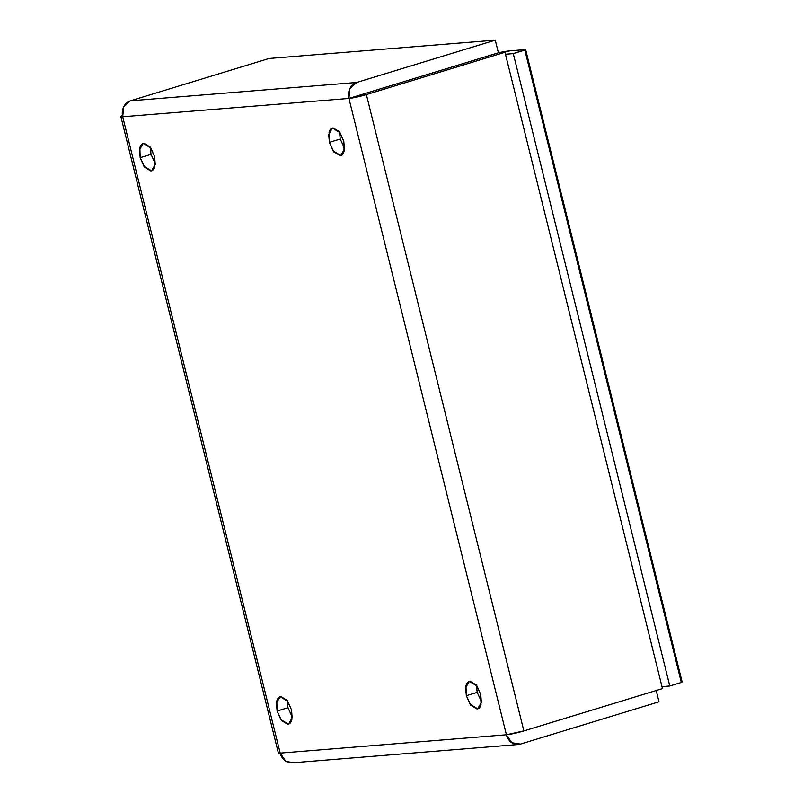 <?xml version="1.0" encoding="UTF-8"?>
<svg xmlns="http://www.w3.org/2000/svg" width="803" height="803" viewBox="0 0 803 803"><rect width="100%" height="100%" fill="white"/><g stroke="black" fill="none" stroke-linecap="round" stroke-linejoin="round"><path stroke-width="1.2" d="M150.302 147.25L151.044 154.367L140.174 157.689L139.501 149.77L143.195 143.416L150.763 147.882L154.567 156.525L154.879 166.472C154.146 169.292 152.781 170.778 150.793 170.939L144.701 167.295L140.174 157.689L139.863 147.732C140.595 144.921 141.96 143.436 143.948 143.275L150.041 146.909L154.567 156.525L155.24 164.444L151.546 170.798L143.978 166.331L140.174 157.689L151.044 154.367L155.31 163.641M287.243 700.587L287.976 707.714L277.105 711.026L276.433 703.107L280.127 696.753L287.705 701.22L291.509 709.862L291.82 719.819C291.077 722.63 289.722 724.115 287.735 724.276L281.642 720.642L277.105 711.026L276.794 701.079C277.537 698.259 278.902 696.773 280.889 696.613L286.982 700.256L291.509 709.862L292.182 717.782L288.488 724.135L280.92 719.669L277.105 711.026L287.976 707.714L292.242 716.989M339.508 131.913L340.251 139.029L329.381 142.352L328.708 134.432L332.402 128.078L339.97 132.545L343.774 141.187L344.085 151.135C343.353 153.955 341.988 155.441 340 155.601L333.907 151.958L329.381 142.352L329.069 132.395C329.802 129.584 331.167 128.099 333.155 127.938L339.247 131.572L343.774 141.187L344.447 149.107L340.753 155.461L333.185 150.994L329.381 142.352L340.251 139.029L344.517 148.304M476.45 685.25L477.183 692.377L466.322 695.689L465.64 687.769L469.333 681.416L476.912 685.882L480.716 694.525L481.027 704.482C480.284 707.292 478.929 708.778 476.942 708.939L470.849 705.305L466.322 695.689L466.001 685.742C466.744 682.921 468.109 681.436 470.096 681.275L476.189 684.919L480.716 694.525L481.388 702.444L477.695 708.798L470.126 704.331L466.322 695.689L477.183 692.377L481.449 701.651M278.711 752.521L280.187 753.114L506.412 734.775L511.802 742.745L520.404 744.1A13.089 11.302 -94.6 0 1 518.186 744.511A13.089 11.302 -94.6 0 1 506.412 734.775L348.934 98.438L122.708 116.766L280.187 753.114L506.412 734.775A13.089 1.225 -13.9 0 0 523.857 730.921L366.379 94.583A13.089 1.225 166.1 0 1 348.934 98.438L506.412 734.775L523.857 730.921L662.455 688.603L504.977 52.265L662.455 688.603L523.857 730.921L366.379 94.583L504.977 52.265L366.379 94.583L348.934 98.438L498.432 52.797L504.977 52.265L498.432 52.797L348.934 98.438L349.897 88.521L356.673 82.468L130.447 100.807L269.035 58.489L495.26 40.15L356.673 82.468L495.26 40.15L498.392 52.797L359.804 95.115L498.392 52.797L495.26 40.15L269.035 58.489L130.447 100.807L123.672 106.859L122.708 116.766A13.089 1.225 166.1 0 1 120.872 116.586A13.089 1.225 166.1 0 1 122.447 115.572L121.233 116.174L122.708 116.766L348.934 98.438A13.089 11.302 -94.6 0 1 356.673 82.468L130.447 100.807A13.089 11.302 85.4 0 0 122.708 116.766L280.187 753.114A13.089 11.302 85.4 0 0 291.961 762.85M278.35 752.923A13.089 1.225 -13.9 0 0 280.187 753.114L285.577 761.083L292.623 762.8M520.404 744.1L659.002 701.792L656.212 690.51L659.002 701.792L520.404 744.1M498.382 52.747A24.542 2.299 166.1 0 1 510.417 50.79L525.634 49.555L682.128 681.948L525.634 49.555L524.831 50.077L681.325 682.47L682.128 681.948L681.325 682.47L524.831 50.077L513.278 53.61L669.782 685.993L681.325 682.47L669.782 685.993L513.278 53.61L505.458 54.243L513.278 53.61L525.634 49.555L510.417 50.79L498.382 52.747M661.963 686.635L669.782 685.993L661.963 686.635M120.872 116.596L278.35 752.943M292.111 762.84L518.336 744.501"/></g></svg>
